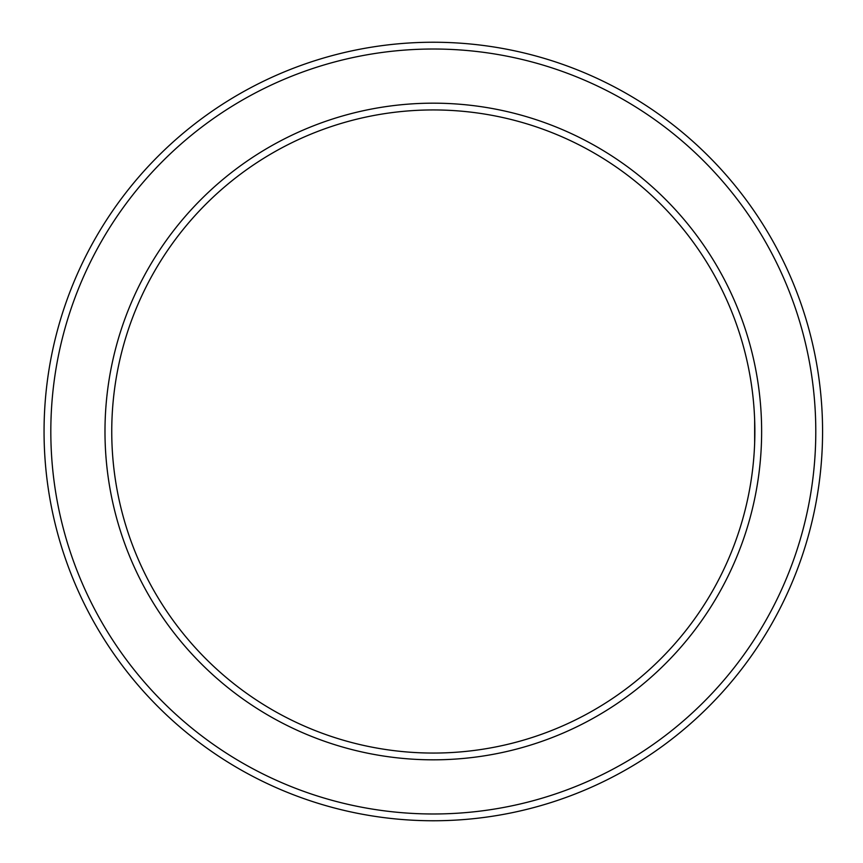 <?xml version="1.0" encoding="UTF-8"?>
<svg xmlns="http://www.w3.org/2000/svg" width="863" height="863" viewBox="0 0 863 863"><rect width="100%" height="100%" fill="white"/><g stroke="black" fill="none" stroke-linecap="round" stroke-linejoin="round"><path stroke-width="1.29" d="M754.65 419.655L754.65 443.345L754.65 419.655M111.748 431.5A321.565 321.565 0 0 1 594.089 153.021A321.565 321.565 0 0 1 594.089 709.979A321.565 321.565 0 0 1 111.748 431.5M104.984 431.5A328.328 328.328 0 0 1 597.476 147.163A328.328 328.328 0 0 1 597.476 715.837A328.328 328.328 0 0 1 104.984 431.5M50.82 431.5A382.492 382.492 0 0 1 624.553 100.259A382.492 382.492 0 0 1 624.553 762.741A382.492 382.492 0 0 1 50.82 431.5M44.056 431.5A389.256 389.256 0 0 1 627.94 94.391A389.256 389.256 0 0 1 627.94 768.609A389.256 389.256 0 0 1 44.056 431.5"/></g></svg>
